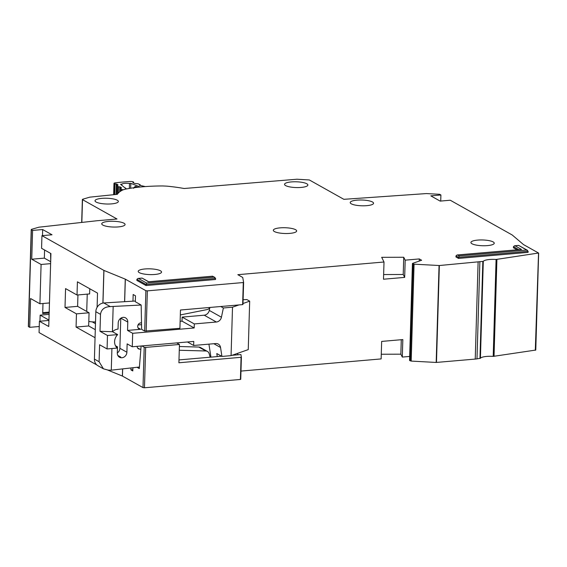 <?xml version="1.0" encoding="UTF-8"?>
<svg xmlns="http://www.w3.org/2000/svg" width="567" height="567" viewBox="0 0 567 567"><rect width="100%" height="100%" fill="white"/><g stroke="black" fill="none" stroke-linecap="round" stroke-linejoin="round"><path stroke-width="0.85" d="M121.777 185.289L121.813 184.155A5.698 1.41 -178.3 0 1 129.489 183.453L129.347 188.442M114.669 194.594L114.988 183.885L117.05 184.176L118.106 185.083L116.667 185.664L116.405 194.417M121.884 190.42L121.905 189.591L123.323 189.718M118.269 193.12L118.453 186.734L120.509 187.025L121.551 187.932L120.126 188.513L120.034 191.575M126.278 188.995L120.573 184.289A78.933 19.498 -178.3 0 1 121.813 184.155M129.489 183.453A78.933 19.498 -178.3 0 1 130.807 183.354L140.219 187.025M139.489 185.274L145.343 186.586M139.496 185.048L140.056 184.757L140.035 185.494M132.919 182.709L134.84 183.467L138.157 183.786L140.056 184.757M132.926 182.489L133.486 182.191L133.465 182.928M114.988 183.885L114.109 183.595A2.778 0.687 -178.3 0 1 113.981 183.382A2.778 0.687 -178.3 0 1 115.321 182.836A86.163 21.284 1.7 0 1 129.928 181.504A2.778 0.687 -178.3 0 1 133.188 181.851L133.486 182.191M118.453 186.734L116.667 185.664M121.905 189.591L120.126 188.513M133.805 187.769L135.35 186.472L138.015 187.252M130.807 183.354L130.665 188.23M125.491 188.017L124.832 187.734M133.635 188.315L134.535 186.912L135.96 186.451M126.604 188.931L124.74 187.727M134.01 187.741L135.428 186.734L137.051 187.365M88.806 321.404A7.782 1.921 1.7 0 0 95.525 321.914M88.806 321.581L89.437 321.524M95.469 323.679L92.237 321.865M139.411 367.019L111.274 370.166L108.169 370.116L103.435 368.812L99.097 361.718L99.601 344.757L107.078 348.953L107.475 335.487L99.998 331.291L100.501 314.331C101.273 309.398 104.534 306.818 110.274 306.598L141.169 305.025L141.637 329.363L144.677 331.071L179.923 328.314L180.469 310.007L242.633 304.614L243.293 282.536L147.349 290.864L146.151 331.248M107.078 348.953L117.277 348.067A9.171 8.037 -60.7 0 1 117.674 334.608L112.535 331.723A9.171 8.037 119.3 0 1 118.028 329.094L118.212 322.906A5.28 4.628 -60.7 0 1 123.152 317.371A5.28 4.628 -60.7 0 1 125.583 317.881A5.28 4.628 -60.7 0 1 127.788 322.07L127.54 330.419L132.685 333.304L132.281 346.763L127.143 343.878L126.895 352.227A5.28 4.628 -60.7 0 1 124.336 356.884A5.28 4.628 -60.7 0 1 119.517 357.245A5.28 4.628 -60.7 0 1 117.312 353.057L117.497 346.862L115.462 345.721M117.319 352.95A5.28 4.628 119.3 0 0 119.878 348.287L120.771 318.243M103.435 368.812L97.9 365.708A8.335 7.307 -60.7 0 1 94.42 359.095L95.823 311.708A8.335 7.307 -60.7 0 1 103.804 302.962L135.343 301.02M138.036 324.962L141.544 324.657M180.129 321.312L182.021 321.149L182.142 317.109L204.205 315.195A5.557 4.869 119.3 0 0 209.28 310.411L209.847 307.704M210.945 357.139L208.925 344.141M179.385 346.515L198.804 347.054A4.444 3.898 119.3 0 1 200.42 347.5L207.437 351.434A4.444 3.898 -60.7 0 1 209.124 353.602L210.18 357.203M117.816 355.438L120.785 357.097L118.623 356.558M116.157 346.862A9.171 8.037 119.3 0 0 117.497 346.862M137.597 347.975L139.709 349.159L140.857 349.194M179.271 350.257L205.814 350.987A4.444 3.898 -60.7 0 1 207.437 351.434M139.709 349.159A3.31 2.899 -60.7 0 1 138.504 348.833A3.31 2.899 -60.7 0 1 137.122 346.345M217.26 356.586L216.792 353.553L221.931 356.437L220.542 347.472A5.557 4.869 -60.7 0 0 218.281 344.084A5.557 4.869 -60.7 0 0 215.722 343.552L193.659 345.466L193.779 341.426L132.281 346.763M193.659 345.466L187.443 341.979M237.75 353.298L237.701 354.814M209.28 310.411L221.435 317.229L223.37 307.98L220.754 306.513M182.142 317.109L194.297 323.927L216.36 322.013L204.205 315.195M132.685 333.304L194.183 327.967L182.021 321.149M138.029 327.832L140.623 329.285L127.54 330.419M140.623 329.285A3.31 2.899 -60.7 0 1 139.099 328.966A3.31 2.899 -60.7 0 1 137.802 325.649A3.31 2.899 -60.7 0 1 140.488 322.921L141.509 322.715M210.024 307.442A4.444 3.898 -60.7 0 1 207.047 309.582L180.32 314.94M221.931 356.437L231.067 355.644L232.505 307.186L223.37 307.98M221.435 317.229A5.557 4.869 -60.7 0 1 216.36 322.013M194.297 323.927L194.183 327.967M112.535 331.723L99.998 331.291M107.475 335.487L117.674 334.608M111.274 370.166L111.919 348.528M242.988 303.508L249.686 301.155L248.247 349.612L231.067 355.644M243.101 299.702L246.886 299.582L249.686 301.155M232.505 307.186L238.913 304.94M112.415 331.73L113.159 306.754M101.769 198.372A11.673 2.885 1.7 0 0 95.015 200.775A11.673 2.885 1.7 0 0 111.593 203.879A11.673 2.885 1.7 0 0 118.347 201.469A11.673 2.885 1.7 0 0 101.769 198.372M108.503 221.406A11.673 2.885 1.7 0 0 101.741 223.816A11.673 2.885 1.7 0 0 118.319 226.913A11.673 2.885 1.7 0 0 125.08 224.504A11.673 2.885 1.7 0 0 108.503 221.406M291.303 181.922A11.673 2.885 1.7 0 0 284.549 184.332A11.673 2.885 1.7 0 0 301.127 187.429A11.673 2.885 1.7 0 0 307.881 185.026A11.673 2.885 1.7 0 0 291.303 181.922M356.976 200.151A11.673 2.885 1.7 0 0 350.215 202.554A11.673 2.885 1.7 0 0 366.792 205.658A11.673 2.885 1.7 0 0 373.554 203.248A11.673 2.885 1.7 0 0 356.976 200.151M280.084 227.863A11.673 2.885 1.7 0 0 273.322 230.273A11.673 2.885 1.7 0 0 289.9 233.377A11.673 2.885 1.7 0 0 296.661 230.967A11.673 2.885 1.7 0 0 280.084 227.863M409.657 360.314L411.188 361.087L436.179 362.448L475.231 359.081A11.12 2.743 1.7 0 0 476.989 358.876L480.412 358.273L483.29 261.359A11.12 2.743 -178.3 0 1 496.082 259.466L538.544 253.024L523.525 244.597L512.199 234.979L450.255 200.229L440.169 201.108L430.821 195.863L440.899 194.984L439.687 194.304L426.391 193.574L343.857 199.322L309.355 179.966L296.945 179.222L184.098 188.506A62.817 15.515 1.7 0 0 166.925 186.153L162.672 185.955A66.708 16.478 1.7 0 0 142.565 186.805A66.708 16.478 1.7 0 0 125.208 189.208L122.706 189.988A62.817 15.515 1.7 0 0 117.397 194.318L89.806 197.153L82.697 199.237M477.669 240.096A11.673 2.885 1.7 0 0 470.908 242.499A11.673 2.885 1.7 0 0 487.485 245.603A11.673 2.885 1.7 0 0 494.247 243.193A11.673 2.885 1.7 0 0 477.669 240.096M144.975 268.964A11.673 2.885 1.7 0 0 138.213 271.373A11.673 2.885 1.7 0 0 154.791 274.471A11.673 2.885 1.7 0 0 161.552 272.061A11.673 2.885 1.7 0 0 144.975 268.964M480.412 358.273A11.12 2.743 -178.3 0 1 493.205 356.381L535.772 350.059L538.65 253.144M381.272 354.233L400.855 354.177L402.308 357.075L409.672 356.437M240.982 371.08L381.137 358.918L381.655 341.419L402.825 339.576L402.308 357.075M107.815 370.102L122.458 376.084L142.997 387.608L144.472 387.778L240.415 379.458L241.393 357.274L240.911 354.538L232.031 355.311M42.497 235.617L42.674 229.543L52.029 234.788L41.944 235.659L41.568 248.311L50.924 253.562L48.755 326.514L39.407 321.269L39.066 332.574L96.9 365.013M31.228 229.557L28.35 326.472A1.666 0.411 1.7 0 0 28.506 326.649L29.718 327.329L39.251 326.507M97.099 307.342L97.517 293.104L77.417 281.827L77.02 295.024L65.566 288.596L65.007 307.442L76.46 313.863L76.07 327.06L95.05 337.705M44.58 250.004L44.339 258.127L31.738 259.218L32.595 230.415L42.674 229.543M440.899 194.984L440.722 201.058M214.142 277.164L215.588 278.418L215.552 279.496L145.988 285.534L136.874 280.417L136.902 279.34L138.008 278.432L142.083 278.078L148.483 281.806L212.505 276.249L214.142 277.164L146.591 283.025L138.412 278.44L141.941 278.135M517.054 249.778L513.418 247.744L513.454 246.666L514.56 245.759L518.635 245.405L526.672 250.047L459.121 255.908L457.491 254.987L521.505 249.437L514.964 245.766L518.486 245.454M526.672 250.047L528.118 251.301L528.083 252.372L458.519 258.41L455.946 256.971L455.981 255.894L457.087 254.98L521.505 249.437M41.944 235.659L103.86 270.388L125.335 279.17L145.875 290.687L147.349 290.864M243.612 282.416L242.74 277.469L237.828 274.683L384.008 262.004L381.683 257.326L403.732 257.262L405.185 260.161L419.297 258.935L421.635 260.246L412.613 263.364M483.29 261.359L439.347 265.526L414.066 264.172L412.528 263.634L409.65 360.548M538.544 253.024L535.305 350.264M81.839 222.42L82.52 199.648L117.015 219.004L96.858 220.754L38.868 227.204L31.568 229.316M32.595 230.415L31.383 229.734L28.506 326.649M458.519 258.41L459.121 255.908M145.988 285.534L146.591 283.025M405.185 260.161L404.668 277.391L403.222 274.492L403.732 257.262M403.222 274.492L383.639 274.548M404.668 277.391L383.498 279.226L384.008 262.004M132.969 301.169L133.16 294.507L135.499 295.818L135.322 301.743L141.169 305.018M125.335 279.17L124.662 301.679M122.67 368.89L122.458 376.084M141.885 345.927L144.195 347.224L145.669 347.401L179.441 344.467L176.67 342.915M137.023 367.288L139.284 368.557L141.119 345.998M132.834 369.719L130.927 369.89L132.798 370.938L132.891 367.749M130.927 369.89L130.984 367.962M122.38 376.049L122.592 368.897M124.591 301.687L125.257 279.134M520.726 249.501L521.101 249.43M527.423 250.288L518.635 245.405M214.893 277.405L212.505 276.249M148.696 281.742L142.083 278.078M419.233 261.082L419.297 258.935M242.959 304.493L243.612 282.43L242.959 304.5M29.718 327.329L30.575 298.525L39.924 303.77L41.093 264.47L31.738 259.218M41.093 264.47L50.619 263.641M50.683 261.685L44.339 258.127M42.993 303.508L42.695 313.586L49.159 313.027M89.777 288.766L89.621 293.926L77.02 295.024M95.291 329.675L88.672 325.961L89.062 312.771L77.608 306.35L77.948 294.939M77.608 306.35L65.007 307.442M50.598 253.378L50.711 260.728M49.457 302.941L39.924 303.77M49.18 312.112L42.723 312.672M39.952 321.22L40.137 315.153L48.946 320.093M179.441 344.467L178.903 362.774L241.393 357.267L240.734 379.337M178.988 359.91L221.541 356.218M88.672 325.961L76.07 327.06M89.062 312.771L76.46 313.863M40.137 315.153L49.116 314.373M39.407 321.269L48.939 320.44M400.855 354.177L401.287 339.711M116.327 184.013L116.022 194.46M119.786 186.855L119.637 191.873M113.776 194.687L114.109 183.595M113.882 194.672L114.208 183.68M117.114 184.218L117.071 185.459M121.125 189.385L121.083 190.881M120.176 188.598L120.084 191.54M116.462 194.41L116.717 185.749M117.44 194.247L117.667 186.529M120.537 188.301L120.573 187.067M86.73 311.46L87.24 294.131M126.895 352.227L119.878 348.287M120.856 318.186L127.788 322.07M205.814 350.987L198.804 347.054M220.542 347.472L213.837 343.715M103.804 302.962L110.274 306.598M95.823 311.708L100.501 314.331M94.42 359.095L99.097 361.718M518.741 249.636L513.454 246.666M528.118 251.301L458.554 257.333L455.981 255.894M215.588 278.418L146.024 284.457L136.902 279.34M496.912 259.445L494.034 356.36M496.082 259.466L493.205 356.381M439.347 265.526L436.477 362.441M475.231 359.081L478.109 262.16M414.066 264.172L411.188 361.087M436.179 362.448L439.056 265.526M144.677 331.071L145.875 290.687M142.997 387.608L144.195 347.224M103.938 270.424L102.967 303.069M102.889 303.083L103.86 270.388M482.836 261.522L479.958 358.436M476.989 358.876L479.866 261.961M413.173 263.995L410.295 360.91M240.415 379.458L241.067 357.38M144.472 387.778L145.669 347.401M113.648 194.701L113.981 183.382M133.578 182.085L133.557 182.964M140.155 184.651L140.134 185.529M212.653 276.193L148.632 281.749M412.429 263.513L409.551 360.428M82.364 199.471L81.683 222.441"/></g></svg>
